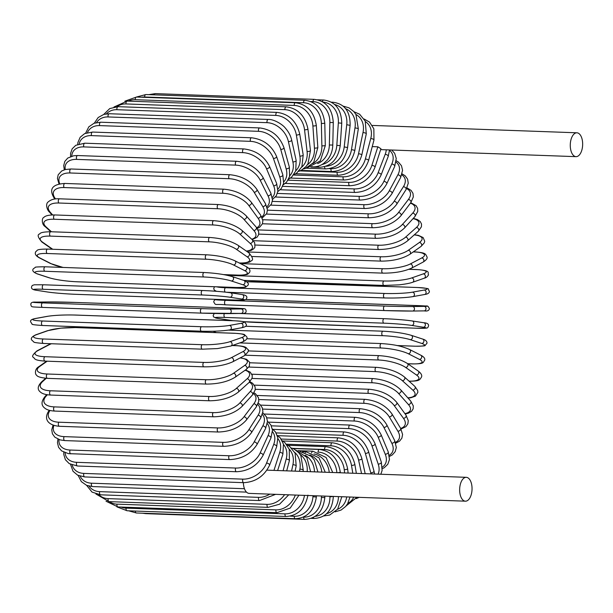 <?xml version="1.0" encoding="UTF-8"?>
<svg xmlns="http://www.w3.org/2000/svg" width="613" height="613" viewBox="0 0 613 613"><rect width="100%" height="100%" fill="white"/><g stroke="black" fill="none" stroke-linecap="round" stroke-linejoin="round"><path stroke-width="0.92" d="M579.791 134.347A11.938 6.191 -87.9 0 1 582.35 147.879A11.938 6.191 -87.9 0 1 576.028 156.652A11.938 6.191 -87.9 0 1 573.132 155.097A11.938 6.191 -87.9 0 1 570.573 141.572A11.938 6.191 -87.9 0 1 576.887 132.799A11.938 6.191 -87.9 0 1 579.791 134.347M377.853 146.798L380.941 148.729L375.018 167.188A2.253 0.919 -162.2 0 0 374.122 166.046A2.253 0.919 -162.2 0 0 371.884 165.387L377.853 146.798L372.244 146.599M469.175 478.876A11.938 6.191 -87.9 0 1 471.734 492.408A11.938 6.191 -87.9 0 1 465.413 501.181A11.938 6.191 -87.9 0 1 462.516 499.626A11.938 6.191 -87.9 0 1 459.957 486.094A11.938 6.191 -87.9 0 1 466.271 477.32A11.938 6.191 -87.9 0 1 469.175 478.876M465.413 501.181L249.131 493.388A11.938 6.191 -87.9 0 1 246.227 491.833A11.938 6.191 -87.9 0 1 243.369 482.653M52.005 214.956L49.324 211.929A2.253 1.693 -41.6 0 0 50.381 212.397L52.634 214.933M58.817 203.018A2.253 1.165 -87.9 0 1 58.335 200.466A2.253 1.165 -87.9 0 1 59.522 198.811L218.466 204.535A2.253 1.165 92.1 0 0 217.27 206.19A2.253 1.165 92.1 0 0 217.753 208.742L58.817 203.018A20.267 8.276 -162.2 0 0 50.381 212.397M218.466 204.535C230.25 205.577 239.514 209.37 246.273 215.914A2.253 1.693 138.4 0 1 246.196 218.113A2.253 1.693 138.4 0 1 243.959 219.37A20.267 8.276 -162.2 0 0 217.753 208.742M246.273 215.914L256.142 227.032A2.253 1.693 138.4 0 1 256.065 229.231A2.253 1.693 138.4 0 1 253.828 230.48L243.959 219.37M251.736 239.231A20.267 8.276 -162.2 0 0 253.828 230.48M256.755 227.76A20.267 9.57 -159 0 0 258.035 218.182L248.748 205.401A20.267 9.57 -159 0 0 223.078 193.279L64.135 187.555A2.253 1.165 -87.9 0 1 63.752 185.011A2.253 1.165 -87.9 0 1 64.924 183.448C52.327 184.207 48.703 189.026 54.067 197.899A2.253 1.609 -36 0 0 55.17 198.428L55.538 198.934M64.135 187.555A20.267 9.57 -159 0 0 55.17 198.428M64.924 183.448L223.868 189.179A2.253 1.165 92.1 0 0 222.695 190.735A2.253 1.165 92.1 0 0 223.078 193.279M257.253 228.45L259.621 227.247L262.441 223.806L262.877 220.588L260.571 215.002A2.253 1.609 144 0 1 260.287 217.063A2.253 1.609 144 0 1 258.035 218.182M260.571 215.002L251.284 202.229A2.253 1.609 144 0 1 251.001 204.282A2.253 1.609 144 0 1 248.748 205.401M261.743 216.887A20.267 10.789 -155.5 0 0 262.762 206.581L254.134 192.237A20.267 10.789 -155.5 0 0 229.055 178.705L70.112 172.981A2.253 1.165 -87.9 0 1 69.828 170.46A2.253 1.165 -87.9 0 1 70.985 168.989L65.284 169.525L61.675 170.989L58.189 174.782L57.438 178.475L59.009 183.969M70.112 172.981A20.267 10.789 -155.5 0 0 59.79 183.8M70.985 168.989L229.921 174.72A2.253 1.165 92.1 0 0 228.764 176.184A2.253 1.165 92.1 0 0 229.055 178.705M262.226 217.929L266.716 213.592L267.467 209.899L265.483 203.685A2.253 1.51 149 0 1 265.023 205.585A2.253 1.51 149 0 1 262.762 206.581M265.483 203.685L256.855 189.34A2.253 1.51 149 0 1 256.395 191.241A2.253 1.51 149 0 1 254.134 192.237M266.908 206.75A20.267 11.931 -151.7 0 0 267.981 195.769L260.073 179.961A20.267 11.931 -151.7 0 0 235.637 165.119L76.702 159.395A2.253 1.165 -87.9 0 1 76.51 156.92A2.253 1.165 -87.9 0 1 77.644 155.541L73.736 155.748L67.752 158.062L64.817 161.395L63.714 165.579L64.296 169.801M76.702 159.395A20.267 11.931 -151.7 0 0 65.284 169.525M77.644 155.541L236.587 161.265A2.253 1.165 92.1 0 0 235.446 162.644A2.253 1.165 92.1 0 0 235.637 165.119M267.291 208.221L271.39 204.16L272.494 199.968L270.862 193.156A2.253 1.395 153.4 0 1 270.241 194.888A2.253 1.395 153.4 0 1 267.981 195.769M270.862 193.156L262.954 177.356A2.253 1.395 153.4 0 1 262.333 179.088A2.253 1.395 153.4 0 1 260.073 179.961M272.318 197.47A20.267 12.98 -147.5 0 0 273.651 185.823L266.525 168.682A20.267 12.98 -147.5 0 0 242.794 152.637L83.851 146.905A2.253 1.165 -87.9 0 1 83.751 144.484A2.253 1.165 -87.9 0 1 84.862 143.197L75.782 145.296L72.173 148.813L70.556 153.465L70.572 156.568M83.851 146.905A20.267 12.98 -147.5 0 0 71.798 156.169M84.862 143.197L243.798 148.921A2.253 1.165 92.1 0 0 242.687 150.208A2.253 1.165 92.1 0 0 242.794 152.637M272.501 199.417L276.279 195.8L277.896 191.141L276.655 183.494A2.253 1.272 157.4 0 1 275.911 185.049A2.253 1.272 157.4 0 1 273.651 185.823M276.655 183.494L269.528 166.361A2.253 1.272 157.4 0 1 268.785 167.916A2.253 1.272 157.4 0 1 266.525 168.682M277.965 189.141A20.267 13.93 -142.9 0 0 279.72 176.82L273.429 158.476A20.267 13.93 -142.9 0 0 250.449 141.342L91.506 135.619A2.253 1.165 -87.9 0 1 91.49 133.259A2.253 1.165 -87.9 0 1 92.578 132.063L84.686 133.588L80.18 137.251L77.92 142.461L77.705 144.331M91.506 135.619A20.267 13.93 -142.9 0 0 79.223 143.817M92.578 132.063L251.522 137.787A2.253 1.165 92.1 0 0 250.433 138.982A2.253 1.165 92.1 0 0 250.449 141.342M277.835 191.601L281.359 188.467L283.62 183.249L282.838 174.789A2.253 1.142 161.1 0 1 281.988 176.161A2.253 1.142 161.1 0 1 279.72 176.82M282.838 174.789L276.547 156.438A2.253 1.142 161.1 0 1 275.697 157.817A2.253 1.142 161.1 0 1 273.429 158.476M283.804 181.862A20.267 14.781 -137.7 0 0 286.148 168.836L280.739 149.419A20.267 14.781 -137.7 0 0 258.556 131.328L99.62 125.604A2.253 1.165 -87.9 0 1 99.674 123.328A2.253 1.165 -87.9 0 1 100.739 122.209L94.042 123.267L88.831 126.814L85.636 133.167M99.62 125.604A20.267 14.781 -137.7 0 0 87.49 132.569M100.739 122.209L259.674 127.933A2.253 1.165 92.1 0 0 258.617 129.052A2.253 1.165 92.1 0 0 258.556 131.328M283.221 184.858L286.555 182.191L289.597 176.49L289.351 167.088A2.253 1.004 164.4 0 1 288.416 168.276A2.253 1.004 164.4 0 1 286.148 168.836M289.351 167.088L283.949 147.679A2.253 1.004 164.4 0 1 283.014 148.867A2.253 1.004 164.4 0 1 280.739 149.419M289.773 175.732A20.267 15.509 -131.8 0 0 292.884 161.924L288.401 141.588A20.267 15.509 -131.8 0 0 267.053 122.669L108.11 116.945A2.253 1.165 -87.9 0 1 109.275 113.727L103.896 114.363L98.195 117.504L94.333 123.159M108.11 116.945A20.267 15.509 -131.8 0 0 96.578 122.531M109.275 113.727L268.218 119.451A2.253 1.165 92.1 0 0 267.053 122.669M288.577 179.218L291.681 177.103L295.734 170.927L296.163 160.468A2.253 0.858 167.6 0 1 295.159 161.472A2.253 0.858 167.6 0 1 292.884 161.924M296.163 160.468L291.681 140.139A2.253 0.858 167.6 0 1 290.677 141.136A2.253 0.858 167.6 0 1 288.401 141.588M295.772 170.812A20.267 16.122 -125.1 0 0 299.88 156.139L296.355 135.036A20.267 16.122 -125.1 0 0 275.873 115.428L116.93 109.704A2.253 1.165 -87.9 0 1 118.125 106.67L109.75 108.562L103.781 114.401M116.93 109.704A20.267 16.122 -125.1 0 0 106.447 113.842M118.125 106.67L277.068 112.394A2.253 1.165 92.1 0 0 275.873 115.428M293.796 174.72L296.615 173.165L301.887 166.721L303.213 154.982A2.253 0.705 170.5 0 1 302.155 155.786A2.253 0.705 170.5 0 1 299.88 156.139M303.213 154.982L299.696 133.887A2.253 0.705 170.5 0 1 298.631 134.691A2.253 0.705 170.5 0 1 296.355 135.036M301.688 167.15A20.267 16.62 -117.6 0 0 307.082 151.518L304.546 129.818A20.267 16.62 -117.6 0 0 284.945 109.666L126.002 103.942A2.253 1.165 -87.9 0 1 127.228 101.091L113.972 107.014M126.002 103.942A20.267 16.62 -117.6 0 0 117.06 106.662M127.228 101.091L286.171 106.815A2.253 1.165 92.1 0 0 284.945 109.666M298.776 171.326L301.389 170.23L305.925 166.659L307.933 163.901L310.462 150.66A2.253 0.544 173.3 0 1 309.358 151.273A2.253 0.544 173.3 0 1 307.082 151.518M310.462 150.66L307.925 128.96A2.253 0.544 173.3 0 1 306.822 129.573A2.253 0.544 173.3 0 1 304.546 129.818M307.389 164.767A20.267 16.98 -109.3 0 0 314.431 148.116L312.898 125.972A20.267 16.98 -109.3 0 0 294.209 105.421L135.266 99.697A2.253 1.165 -87.9 0 1 136.507 97.038L124.876 101.168M135.266 99.697A20.267 16.98 -109.3 0 0 128.408 101.137M136.507 97.038L295.451 102.769A2.253 1.165 92.1 0 0 294.209 105.421M303.412 168.958L305.672 168.353L313.726 162.422L317.841 147.549A2.253 0.383 176 0 1 316.706 147.963A2.253 0.383 176 0 1 314.431 148.116M317.841 147.549L316.308 125.412A2.253 0.383 176 0 1 315.174 125.826A2.253 0.383 176 0 1 312.898 125.972M312.737 163.617A20.267 17.218 -100.3 0 0 321.879 145.932L321.365 123.527A20.267 17.218 -100.3 0 0 303.581 102.731L144.645 97.007A2.253 1.165 -87.9 0 1 145.894 94.548L136.4 97.038M144.645 97.007A20.267 17.218 -100.3 0 0 141.549 97.222M145.894 94.548L304.83 100.271A2.253 1.165 92.1 0 0 303.581 102.731M307.68 167.502L320.285 160.943L325.296 145.672L321.879 145.932M325.296 145.672L324.783 123.259L321.365 123.527M154.223 94.846A2.253 1.165 -87.9 0 1 155.311 93.62L148.821 94.647M317.611 163.602A20.267 17.325 -90.8 0 0 329.357 145.005L329.863 122.5A20.267 17.325 -90.8 0 0 313.005 101.612L310.776 101.536M155.311 93.62L314.254 99.352A2.253 1.165 92.1 0 0 313.005 101.612M311.527 166.836L312.668 166.874A2.253 1.165 -87.9 0 1 312.17 166.629M312.668 166.874C316.599 166.997 320.262 165.862 323.656 163.464L327.242 160.146C330.721 155.963 332.568 150.928 332.782 145.043L329.357 145.005M332.782 145.043L333.288 122.531L329.863 122.5M321.978 164.545A20.267 17.294 -81.2 0 0 336.821 145.335L338.345 122.899A20.267 17.294 -81.2 0 0 323.082 102.118M317.542 99.789L323.641 100.011A2.253 1.165 92.1 0 0 322.438 101.727M310.799 167.035L319.212 167.334A2.253 1.165 -87.9 0 1 318.239 166.154M319.212 167.334C330.966 166.629 337.97 159.411 340.23 145.664L336.821 145.335M340.23 145.664L341.755 123.228L338.345 122.899M325.901 166.261A20.267 17.141 -71.8 0 0 344.207 146.913L346.736 124.723A20.267 17.141 -71.8 0 0 334.683 104.532M331.403 102.187L332.92 102.241A2.253 1.165 92.1 0 0 332.208 102.67M306.125 168.192L325.672 168.897A2.253 1.165 -87.9 0 1 324.584 166.682M325.672 168.897C337.441 168.184 344.751 161.073 347.586 147.549L344.207 146.913M347.586 147.549L350.115 125.351L346.736 124.723M329.242 168.659L330.982 168.721A20.267 16.85 -63.1 0 0 351.464 149.741L354.981 127.956A20.267 16.85 -63.1 0 0 345.678 108.731M301.014 170.422L332.016 171.54A2.253 1.165 -87.9 0 1 330.982 168.721M332.016 171.54C343.809 170.835 351.402 163.878 354.804 150.66A2.253 0.452 -170.8 0 0 353.716 150.093A2.253 0.452 -170.8 0 0 351.464 149.741M354.804 150.66L358.321 128.876A2.253 0.452 -170.8 0 0 357.233 128.309A2.253 0.452 -170.8 0 0 354.981 127.956M299.949 170.897L337.181 172.245A20.267 16.436 -55.1 0 0 358.528 153.779L363.003 132.569A20.267 16.436 -55.1 0 0 355.946 114.501M295.757 173.717L338.184 175.249A2.253 1.165 -87.9 0 1 337.181 172.245M338.184 175.249C350 174.552 357.877 167.801 361.816 154.997A2.253 0.613 -168.1 0 0 360.781 154.231A2.253 0.613 -168.1 0 0 358.528 153.779M361.816 154.997L366.29 133.787A2.253 0.613 -168.1 0 0 365.256 133.021A2.253 0.613 -168.1 0 0 363.003 132.569M293.573 175.019L343.173 176.805A20.267 15.892 -47.9 0 0 365.356 159.012L370.758 138.538A20.267 15.892 -47.9 0 0 365.455 121.665M290.485 178.061L344.131 179.992A2.253 1.165 -87.9 0 1 343.173 176.805M344.131 179.992C355.977 179.318 364.122 172.828 368.574 160.522A2.253 0.766 -165.2 0 0 367.593 159.564A2.253 0.766 -165.2 0 0 365.356 159.012M368.574 160.522L373.968 140.048A2.253 0.766 -165.2 0 0 372.995 139.09A2.253 0.766 -165.2 0 0 370.758 138.538M288.041 180.191L348.912 182.383A20.267 15.225 -41.6 0 0 371.884 165.387M375.018 167.188C370.091 178.904 361.693 185.088 349.816 185.747A2.253 1.165 -87.9 0 1 348.912 182.383M282.639 186.337L354.345 188.919A20.267 14.451 -36 0 0 378.075 172.866L385.194 154.338A20.267 14.451 -36 0 0 386.282 149.817M280.233 189.754L355.195 192.451A2.253 1.165 -87.9 0 1 354.207 191.225A2.253 1.165 -87.9 0 1 354.345 188.919M355.195 192.451C367.095 191.831 375.731 186 381.11 174.95A2.253 1.065 -159 0 0 380.298 173.625A2.253 1.065 -159 0 0 378.075 172.866M381.11 174.95L388.228 156.422A2.253 1.065 -159 0 0 387.416 155.097A2.253 1.065 -159 0 0 385.194 154.338M277.398 193.424L359.44 196.382A20.267 13.563 -31 0 0 383.876 181.387L391.776 164.039A20.267 13.563 -31 0 0 389.516 150.384M275.383 197.011L360.222 200.068A2.253 1.165 -87.9 0 1 359.218 198.758A2.253 1.165 -87.9 0 1 359.44 196.382M360.222 200.068C372.145 199.493 380.995 194.06 386.788 183.762A2.253 1.195 -155.5 0 0 386.083 182.253A2.253 1.195 -155.5 0 0 383.876 181.387M386.788 183.762L394.688 166.407A2.253 1.195 -155.5 0 0 393.99 164.905A2.253 1.195 -155.5 0 0 391.776 164.039M272.341 201.386L364.16 204.696A20.267 12.566 -26.6 0 0 389.24 190.896L397.86 174.858A20.267 12.566 -26.6 0 0 396.052 162.138M270.785 205.14L364.865 208.527A2.253 1.165 -87.9 0 1 363.846 207.125A2.253 1.165 -87.9 0 1 364.16 204.696M364.865 208.527C376.796 208.014 385.845 203.018 392.014 193.539A2.253 1.326 -151.7 0 0 391.439 191.869A2.253 1.326 -151.7 0 0 389.24 190.896M392.014 193.539L400.641 177.509A2.253 1.326 -151.7 0 0 400.067 175.831A2.253 1.326 -151.7 0 0 397.86 174.858M267.467 210.175L368.459 213.814A20.267 11.478 -22.6 0 0 394.128 201.302L403.408 186.704A20.267 11.478 -22.6 0 0 401.791 174.897M266.471 214.083L369.087 217.776A2.253 1.165 -87.9 0 1 368.045 216.282A2.253 1.165 -87.9 0 1 368.459 213.814M369.087 217.776C381.018 217.331 390.236 212.818 396.741 204.221A2.253 1.441 -147.5 0 0 396.312 202.39A2.253 1.441 -147.5 0 0 394.128 201.302M396.741 204.221L406.021 189.632A2.253 1.441 -147.5 0 0 405.599 187.793A2.253 1.441 -147.5 0 0 403.408 186.704M262.755 219.707L372.306 223.653A20.267 10.306 -18.9 0 0 398.504 212.535L408.373 199.493A20.267 10.306 -18.9 0 0 406.634 188.589M262.456 223.76L372.85 227.737A2.253 1.165 -87.9 0 1 371.8 226.151A2.253 1.165 -87.9 0 1 372.306 223.653M372.85 227.737C384.765 227.385 394.121 223.377 400.933 215.73A2.253 1.548 -142.9 0 0 400.68 213.738A2.253 1.548 -142.9 0 0 398.504 212.535M400.933 215.73L410.794 202.681A2.253 1.548 -142.9 0 0 410.541 200.696A2.253 1.548 -142.9 0 0 408.373 199.493M258.104 229.913L375.677 234.143A20.267 9.049 -15.6 0 0 402.335 224.511L412.71 213.117A20.267 9.049 -15.6 0 0 410.426 203.179M258.755 234.112L376.137 238.334A2.253 1.165 -87.9 0 1 375.072 236.656A2.253 1.165 -87.9 0 1 375.677 234.143M376.137 238.334C388.006 238.082 397.469 234.626 404.542 227.967A2.253 1.64 -137.7 0 0 404.488 225.845A2.253 1.64 -137.7 0 0 402.335 224.511M404.542 227.967L414.917 216.573A2.253 1.64 -137.7 0 0 414.871 214.45A2.253 1.64 -137.7 0 0 412.71 213.117M253.261 240.694L378.543 245.208A20.267 7.731 -12.4 0 0 405.591 237.139L416.403 227.477A20.267 7.731 -12.4 0 0 413.039 218.634M255.322 245.039L378.911 249.491A2.253 1.165 -87.9 0 1 377.838 247.721A2.253 1.165 -87.9 0 1 378.543 245.208M378.911 249.491C390.703 249.345 400.251 246.464 407.538 240.855A2.253 1.724 -131.8 0 0 407.729 238.603A2.253 1.724 -131.8 0 0 405.591 237.139M407.538 240.855L418.35 231.193A2.253 1.724 -131.8 0 0 418.541 228.948A2.253 1.724 -131.8 0 0 416.403 227.477M247.598 251.966L380.888 256.763A20.267 6.345 -9.5 0 0 408.25 250.319L419.407 242.472A20.267 6.345 -9.5 0 0 414.189 234.909M252.081 256.479L381.156 261.123A2.253 1.165 -87.9 0 1 380.075 259.253A2.253 1.165 -87.9 0 1 380.888 256.763M381.156 261.123C392.849 261.084 402.427 258.801 409.898 254.272A2.253 1.793 -125.1 0 0 410.358 251.935A2.253 1.793 -125.1 0 0 408.25 250.319M409.898 254.272L421.054 246.418A2.253 1.793 -125.1 0 0 421.522 244.081A2.253 1.793 -125.1 0 0 419.407 242.472M240.442 263.598L382.688 268.716A20.267 4.919 -6.7 0 0 410.289 263.958L421.706 257.973A20.267 4.919 -6.7 0 0 414.672 251.966L413.246 251.912M413.377 251.828L415.009 251.882A2.253 1.165 92.1 0 0 414.672 251.966M383.194 273.061A2.253 1.165 -87.9 0 1 382.857 273.137A2.253 1.165 -87.9 0 1 381.769 271.168A2.253 1.165 -87.9 0 1 382.688 268.716M248.771 268.31L382.857 273.137C394.42 273.214 403.998 271.536 411.584 268.126A2.253 1.847 -117.6 0 0 412.365 265.728A2.253 1.847 -117.6 0 0 410.289 263.958M411.584 268.126L423.008 262.142A2.253 1.847 -117.6 0 0 423.782 259.743A2.253 1.847 -117.6 0 0 421.706 257.973M227.431 275.344L383.93 280.984A20.267 3.448 -4 0 0 411.683 277.942L423.284 273.873A20.267 3.448 -4 0 0 416.411 269.59L408.879 269.314M408.986 269.276L416.641 269.551A2.253 1.165 92.1 0 0 416.411 269.59M384.236 285.413A2.253 1.165 -87.9 0 1 383.999 285.451A2.253 1.165 -87.9 0 1 382.91 283.382A2.253 1.165 -87.9 0 1 383.93 280.984M243.844 280.402L383.999 285.451L399.155 284.853C409.262 283.666 412.258 282.409 412.587 282.286A2.253 1.885 -109.3 0 0 411.683 277.942M412.587 282.286L424.188 278.218A2.253 1.885 -109.3 0 0 423.284 273.873M216.749 286.823A20.267 1.954 -1.3 0 0 225.661 287.735L384.604 293.466A20.267 1.954 -1.3 0 0 412.442 292.171L424.135 290.049A20.267 1.954 -1.3 0 0 417.338 287.512L258.395 281.788A2.253 1.165 -87.9 0 1 258.525 281.781A2.253 1.165 -87.9 0 1 258.655 281.796M258.395 281.788A20.267 1.954 -1.3 0 0 246.809 281.773M246.794 281.758L417.468 287.505A2.253 1.165 92.1 0 0 417.338 287.512M384.443 297.933L226.488 292.248M226.672 292.263L384.573 297.956C396.182 298.209 405.63 297.772 412.894 296.631A2.253 1.916 -100.3 0 1 412.541 296.654A20.267 1.954 178.7 0 1 384.703 297.941A2.253 1.165 -87.9 0 1 384.573 297.956A2.253 1.165 -87.9 0 1 383.485 295.788A2.253 1.165 -87.9 0 1 384.604 293.466M225.285 292.11A2.253 1.165 -87.9 0 1 224.557 289.719A2.253 1.165 -87.9 0 1 225.661 287.735M424.135 290.049A2.253 1.916 -100.3 0 1 424.587 294.508L412.894 296.631A2.253 1.916 -100.3 0 0 412.442 292.171M220.856 299.542L218.971 299.565A20.267 0.452 1.3 0 0 225.768 300.339L384.703 306.063A20.267 0.452 1.3 0 0 412.549 306.538L424.234 306.377A20.267 0.452 1.3 0 0 417.438 305.603L258.494 299.88A2.253 1.165 -87.9 0 1 258.525 299.88A2.253 1.165 -87.9 0 1 258.556 299.88M258.494 299.88A20.267 0.452 1.3 0 0 245.805 299.535L417.468 305.603A2.253 1.165 92.1 0 0 417.438 305.603A2.253 1.165 92.1 0 1 417.499 305.611M384.543 310.561L225.661 304.837A2.253 1.165 -87.9 0 1 225.63 304.837A2.253 1.165 -87.9 0 1 224.55 302.577A2.253 1.165 -87.9 0 1 225.768 300.339M218.803 299.573A2.253 1.923 89.2 0 1 218.887 299.565C215.699 299.067 213.975 299.857 213.722 301.925C216.197 305.987 213.906 303.696 225.63 304.837L384.573 310.561L412.526 311.044A2.253 1.923 -90.8 0 1 412.442 311.044A20.267 0.452 -178.7 0 1 384.604 310.569A2.253 1.165 -87.9 0 1 384.573 310.561A2.253 1.165 -87.9 0 1 383.485 308.301A2.253 1.165 -87.9 0 1 384.703 306.063M424.234 306.377A2.253 1.923 -90.8 0 1 424.135 310.875L412.61 311.036M220.818 299.542L218.887 299.565A2.253 1.923 89.2 0 1 218.971 299.565M417.468 305.603C429.2 306.753 426.909 304.462 429.384 308.515C429.131 310.592 427.407 311.381 424.219 310.883L412.526 311.044A2.253 1.923 -90.8 0 0 412.549 306.538M257.621 322.492A2.253 1.165 -87.9 0 1 257.544 322.499A2.253 1.165 -87.9 0 1 257.475 322.492L416.419 328.216A2.253 1.165 92.1 0 0 416.488 328.223L243.537 321.687M416.419 328.216A20.267 1.065 -176.1 0 0 423.292 327.219L411.691 325.419A20.267 1.065 -176.1 0 0 383.93 323.174L224.994 317.45A20.267 1.065 -176.1 0 0 218.113 318.446L229.714 320.247A20.267 1.065 -176.1 0 0 233.438 320.737M243.514 321.679A20.267 1.065 -176.1 0 0 257.475 322.492M229.714 320.247A2.253 1.923 98.8 0 1 229.331 320.185M383.93 323.174A2.253 1.165 -87.9 0 1 382.918 320.821A2.253 1.165 -87.9 0 1 384.167 318.683A2.253 1.165 -87.9 0 1 384.236 318.691A20.267 1.065 3.9 0 1 411.997 320.928A2.253 1.923 -81.2 0 1 411.691 325.419M239.131 313.465L384.09 318.683M218.113 318.446A2.253 1.923 98.8 0 1 217.921 318.431L233.361 320.737M224.994 317.45A2.253 1.165 -87.9 0 1 224.029 315.979A2.253 1.165 -87.9 0 1 224.366 313.611M423.292 327.219A2.253 1.923 -81.2 0 0 423.598 322.729M396.872 345.533L414.679 346.176A2.253 1.165 92.1 0 0 414.855 346.207L397.017 345.563M213.922 331.219A20.267 2.567 -173.5 0 0 216.427 332.606M414.679 346.176A20.267 2.567 -173.5 0 0 421.721 343.426L410.296 339.679A20.267 2.567 -173.5 0 0 382.696 335.686L228.427 330.123M382.696 335.686A2.253 1.165 -87.9 0 1 381.792 333.257A2.253 1.165 -87.9 0 1 383.025 331.212A2.253 1.165 -87.9 0 1 383.202 331.242M410.296 339.679A2.253 1.908 -71.8 0 0 411.246 335.319C403.752 333.166 394.343 331.794 383.025 331.212L245.56 326.262M421.721 343.426A2.253 1.908 -71.8 0 0 422.671 339.066L411.246 335.319M407.706 363.701L412.151 363.861A2.253 1.165 92.1 0 0 412.419 363.93L407.798 363.77M412.151 363.861A20.267 4.053 -170.8 0 0 419.422 359.379L408.258 353.716A20.267 4.053 -170.8 0 0 380.895 347.992L239.767 342.905M380.895 347.992A2.253 1.165 -87.9 0 1 380.098 345.502A2.253 1.165 -87.9 0 1 381.332 343.564L246.786 338.713M408.258 353.716A2.253 1.87 -63.1 0 0 410.442 352A2.253 1.87 -63.1 0 0 409.63 349.525C399.783 345.196 390.864 344.276 381.332 343.564M419.422 359.379A2.253 1.87 -63.1 0 0 421.598 357.67A2.253 1.87 -63.1 0 0 420.794 355.195L409.63 349.525M409.032 381.133A20.267 5.502 -168.1 0 0 416.419 374.964L405.607 367.417A20.267 5.502 -168.1 0 0 378.558 360L245.231 355.195M378.558 360A2.253 1.165 -87.9 0 1 377.869 357.479A2.253 1.165 -87.9 0 1 379.087 355.632L248.142 350.912M405.607 367.417A2.253 1.824 -55.1 0 0 407.814 365.869A2.253 1.824 -55.1 0 0 407.346 363.448C400.097 359.049 390.673 356.437 379.087 355.632M416.419 374.964A2.253 1.824 -55.1 0 0 418.625 373.417A2.253 1.824 -55.1 0 0 418.158 370.995L407.346 363.448M407.821 397.822A20.267 6.912 -165.2 0 0 412.733 390.044L402.35 380.681A20.267 6.912 -165.2 0 0 375.692 371.631L248.809 367.057M375.692 371.631A2.253 1.165 -87.9 0 1 375.11 369.08A2.253 1.165 -87.9 0 1 376.313 367.333L249.805 362.773M402.35 380.681A2.253 1.762 -47.9 0 0 404.58 379.286A2.253 1.762 -47.9 0 0 404.404 376.964C397.377 371.47 388.014 368.26 376.313 367.333M412.733 390.044A2.253 1.762 -47.9 0 0 414.963 388.65A2.253 1.762 -47.9 0 0 414.779 386.328L404.404 376.964M404.879 413.599A20.267 8.276 -162.2 0 0 408.396 404.519A2.253 1.693 -41.6 0 0 410.633 403.27A2.253 1.693 -41.6 0 0 410.71 401.071L413.315 405.929L413.139 408.856L411.622 411.254L408.434 413.185L405.155 413.982M408.396 404.519L398.527 393.408A20.267 8.276 -162.2 0 0 372.321 382.78L252.012 378.443M372.321 382.78A2.253 1.165 -87.9 0 1 371.838 380.229A2.253 1.165 -87.9 0 1 373.033 378.573L251.859 374.206M398.527 393.408A2.253 1.693 -41.6 0 0 400.764 392.151A2.253 1.693 -41.6 0 0 400.841 389.952C394.082 383.409 384.818 379.616 373.033 378.573M400.695 428.441A20.267 9.57 -159 0 0 403.438 418.273L394.151 405.5A20.267 9.57 -159 0 0 368.474 393.377L255.307 389.301M368.474 393.377A2.253 1.165 -87.9 0 1 368.091 390.833A2.253 1.165 -87.9 0 1 369.271 389.27L254.341 385.133M394.151 405.5A2.253 1.609 -36 0 0 396.404 404.381A2.253 1.609 -36 0 0 396.688 402.32C390.243 394.772 381.102 390.427 369.271 389.27M403.438 418.273A2.253 1.609 -36 0 0 405.683 417.154A2.253 1.609 -36 0 0 405.967 415.101L396.688 402.32M395.439 442.333A20.267 10.789 -155.5 0 0 397.891 431.207L389.263 416.863A20.267 10.789 -155.5 0 0 364.183 403.331L258.847 399.538M364.183 403.331A2.253 1.165 -87.9 0 1 363.892 400.81A2.253 1.165 -87.9 0 1 365.049 399.347L257.261 395.462M389.263 416.863A2.253 1.51 -31 0 0 391.523 415.867A2.253 1.51 -31 0 0 391.983 413.967C385.891 405.469 376.911 400.588 365.049 399.347M397.891 431.207A2.253 1.51 -31 0 0 400.151 430.211A2.253 1.51 -31 0 0 400.611 428.311L391.983 413.967M389.27 455.244A20.267 11.931 -151.7 0 0 391.807 443.214L383.899 427.414A20.267 11.931 -151.7 0 0 359.471 412.572L262.693 409.086M359.471 412.572A2.253 1.165 -87.9 0 1 359.279 410.089A2.253 1.165 -87.9 0 1 360.413 408.718L260.617 405.116M383.899 427.414A2.253 1.395 -26.6 0 0 386.167 426.533A2.253 1.395 -26.6 0 0 386.78 424.801C381.064 415.407 372.275 410.043 360.413 408.718M391.807 443.214A2.253 1.395 -26.6 0 0 394.067 442.333A2.253 1.395 -26.6 0 0 394.688 440.601L386.78 424.801M382.328 467.129A20.267 12.98 -147.5 0 0 385.232 454.21L378.106 437.069A20.267 12.98 -147.5 0 0 354.375 421.024L266.862 417.867M354.375 421.024A2.253 1.165 -87.9 0 1 354.276 418.602A2.253 1.165 -87.9 0 1 355.387 417.315L264.372 414.036M378.106 437.069A2.253 1.272 -22.6 0 0 380.374 436.303A2.253 1.272 -22.6 0 0 381.11 434.747C375.815 424.518 367.241 418.71 355.387 417.315M385.232 454.21A2.253 1.272 -22.6 0 0 387.493 453.444A2.253 1.272 -22.6 0 0 388.236 451.888L381.11 434.747M378.022 474.14A20.267 13.93 -142.9 0 0 378.206 464.11L371.922 445.758A20.267 13.93 -142.9 0 0 348.943 428.625L271.344 425.828M348.943 428.625A2.253 1.165 -87.9 0 1 348.92 426.273A2.253 1.165 -87.9 0 1 350.008 425.07L268.509 422.135M371.922 445.758A2.253 1.142 -18.9 0 0 374.191 445.099A2.253 1.142 -18.9 0 0 375.033 443.728C370.191 432.74 361.846 426.518 350.008 425.07M378.206 464.11A2.253 1.142 -18.9 0 0 380.474 463.443A2.253 1.142 -18.9 0 0 381.324 462.072L375.033 443.728M371.057 473.895A20.267 14.781 -137.7 0 0 370.796 472.83L365.386 453.421A20.267 14.781 -137.7 0 0 343.203 435.322L276.126 432.908M343.203 435.322A2.253 1.165 -87.9 0 1 343.265 433.046A2.253 1.165 -87.9 0 1 344.322 431.935L272.969 429.361M365.386 453.421A2.253 1.004 -15.6 0 0 367.662 452.861A2.253 1.004 -15.6 0 0 368.597 451.674C364.229 440.004 356.138 433.422 344.322 431.935M370.796 472.83A2.253 1.004 -15.6 0 0 373.064 472.278A2.253 1.004 -15.6 0 0 373.999 471.09L368.597 451.674M361.555 473.55L358.567 459.98A20.267 15.509 -131.8 0 0 337.211 441.061L281.168 439.046M337.211 441.061A2.253 1.165 -87.9 0 1 338.376 437.843L277.712 435.659M358.567 459.98A2.253 0.858 -12.4 0 0 360.842 459.528A2.253 0.858 -12.4 0 0 361.846 458.532C357.984 446.256 350.161 439.36 338.376 437.843M352.804 473.236L351.502 465.405A20.267 16.122 -125.1 0 0 331.012 445.797L286.432 444.187M347.824 503.388A20.267 16.122 -125.1 0 0 353.762 497.158M331.012 445.797A2.253 1.165 -87.9 0 1 332.208 442.762L282.677 440.977M351.502 465.405A2.253 0.705 -9.5 0 0 353.778 465.06A2.253 0.705 -9.5 0 0 354.835 464.248C351.502 451.459 343.962 444.295 332.208 442.762M344.629 472.937L344.245 469.65A20.267 16.62 -117.6 0 0 324.645 449.498L292.516 448.341M337.564 509.28A20.267 16.62 -117.6 0 0 346.713 496.905M324.645 449.498A2.253 1.165 -87.9 0 1 325.871 446.647L287.788 445.276M344.245 469.65A2.253 0.544 -6.7 0 0 346.521 469.397A2.253 0.544 -6.7 0 0 347.625 468.792C344.843 455.574 337.594 448.187 325.871 446.647M336.859 472.661A20.267 16.98 -109.3 0 0 318.162 452.126L317.833 452.11M326.645 513.663A20.267 16.98 -109.3 0 0 338.445 496.607M318.162 452.126A2.253 1.165 -87.9 0 1 319.404 449.467L292.945 448.517M337.365 472.677A2.253 0.383 -4 0 0 340.269 472.11C338.062 458.57 331.104 451.015 319.404 449.467M313.228 517.479A2.253 1.165 92.1 0 0 314.14 518.452L311.212 518.353M329.258 472.385A20.267 17.218 -100.3 0 0 313.963 453.942M315.159 516.345A20.267 17.218 -100.3 0 0 329.909 496.875L329.894 496.3M311.665 452.907A2.253 1.165 -87.9 0 1 312.868 451.206L297.995 450.67M329.909 496.875L333.326 496.423M142.484 513.211L145.779 513.648A2.253 1.165 -87.9 0 1 145.189 513.311M303.282 517.127L303.634 517.142A2.253 1.165 92.1 0 0 304.715 519.38L145.779 513.648M321.802 472.117A20.267 17.325 -90.8 0 0 309.78 455.061M303.634 517.142A20.267 17.325 -90.8 0 0 321.404 497.511L321.442 495.994M305.404 452.57A2.253 1.165 -87.9 0 1 306.301 451.85L302.508 451.712M321.404 497.511L324.829 497.541L324.859 496.116M128.63 510.813L136.392 512.989A2.253 1.165 -87.9 0 1 135.304 511.05M290.187 516.138L294.255 516.284A2.253 1.165 92.1 0 0 295.336 518.721L136.392 512.989M314.507 471.857A20.267 17.294 -81.2 0 0 305.182 455.306M294.255 516.284A20.267 17.294 -81.2 0 0 312.944 496.714L313.013 495.687M312.944 496.714L316.354 497.051L316.431 495.81M127.113 510.759A2.253 1.165 -87.9 0 1 126.048 508.131L284.991 513.855A2.253 1.165 92.1 0 0 286.056 516.483L127.113 510.759L116.945 506.89M121.075 507.074A20.267 17.141 -71.8 0 0 126.048 508.131M307.19 471.589A20.267 17.141 -71.8 0 0 300.148 454.486M284.991 513.855A20.267 17.141 -71.8 0 0 304.469 495.381M118.01 506.959A2.253 1.165 -87.9 0 1 116.976 504.147L275.919 509.87A2.253 1.165 92.1 0 0 276.953 512.69L118.01 506.959L106.034 501.242M109.336 501.641A20.267 16.85 -63.1 0 0 116.976 504.147M299.558 471.32L299.918 469.098A20.267 16.85 -63.1 0 0 294.776 452.455M275.919 509.87A20.267 16.85 -63.1 0 0 295.328 495.051M299.918 469.098A2.253 0.452 9.2 0 1 302.171 469.451A2.253 0.452 9.2 0 1 303.251 470.025L300.891 455.658L298.784 452.739L293.934 448.977L291.55 447.996M109.152 501.633A2.253 1.165 -87.9 0 1 108.156 498.63L267.099 504.353A2.253 1.165 92.1 0 0 268.096 507.365L109.152 501.633L95.912 494.001M98.785 494.66A20.267 16.436 -55.1 0 0 108.156 498.63M291.581 471.029L292.914 464.685A20.267 16.436 -55.1 0 0 289.198 449.145M267.099 504.353A20.267 16.436 -55.1 0 0 284.608 494.668M292.914 464.685A2.253 0.613 11.9 0 1 295.167 465.137A2.253 0.613 11.9 0 1 296.202 465.903L295.121 453.199L289.52 446.31L286.984 444.885M100.616 494.821A2.253 1.165 -87.9 0 1 99.658 491.634L258.602 497.358A2.253 1.165 92.1 0 0 259.56 500.545L100.616 494.821L92.05 492.109L86.617 485.35M89.061 486.124A20.267 15.892 -47.9 0 0 99.658 491.634M283.106 470.723L286.179 459.091A20.267 15.892 -47.9 0 0 283.543 444.555M258.602 497.358A20.267 15.892 -47.9 0 0 269.827 494.132M286.179 459.091A2.253 0.766 14.8 0 1 288.424 459.643A2.253 0.766 14.8 0 1 289.397 460.601L289.267 449.36L284.968 442.67L282.179 440.693M80.196 476.209A20.267 15.225 -41.6 0 0 91.552 483.205L244.457 488.714M273.957 470.393L279.75 452.363A20.267 15.225 -41.6 0 0 277.95 438.716M246.495 492.116L92.456 486.569A2.253 1.165 -87.9 0 1 91.552 483.205M279.75 452.363A2.253 0.919 17.8 0 1 281.98 453.022A2.253 0.919 17.8 0 1 282.884 454.164L283.451 444.141L280.256 437.897L277.26 435.36M84.732 476.937A2.253 1.165 -87.9 0 1 83.751 475.719A2.253 1.165 -87.9 0 1 83.889 473.412L242.832 479.136A2.253 1.165 92.1 0 0 242.694 481.443A2.253 1.165 92.1 0 0 243.675 482.669L84.732 476.937L77.659 475.19L73.016 471.267L70.549 464.37M72.219 465.06A20.267 14.451 -36 0 0 83.889 473.412M242.832 479.136A20.267 14.451 -36 0 0 266.555 463.083L273.674 444.548A20.267 14.451 -36 0 0 272.517 431.698M273.674 444.548A2.253 1.065 21 0 1 275.896 445.314A2.253 1.065 21 0 1 276.708 446.639L277.835 437.72L275.498 431.95L272.333 428.901M266.555 463.083A2.253 1.065 21 0 1 268.778 463.842A2.253 1.065 21 0 1 269.59 465.167L276.708 446.639M77.514 466.01A2.253 1.165 -87.9 0 1 76.51 464.7A2.253 1.165 -87.9 0 1 76.732 462.325L235.676 468.048A2.253 1.165 92.1 0 0 235.453 470.424A2.253 1.165 92.1 0 0 236.457 471.734L77.514 466.01L69.215 463.62L65.399 459.735L63.775 454.524L63.79 452.241M65.147 452.815A20.267 13.563 -31 0 0 76.732 462.325M235.676 468.048A20.267 13.563 -31 0 0 260.104 453.061L268.011 435.713A20.267 13.563 -31 0 0 267.322 423.591M268.011 435.713A2.253 1.195 24.5 0 1 270.218 436.579A2.253 1.195 24.5 0 1 270.923 438.08L272.486 430.142L270.862 424.939L267.49 421.346M260.104 453.061A2.253 1.195 24.5 0 1 262.318 453.926A2.253 1.195 24.5 0 1 263.015 455.428L270.923 438.08M70.855 453.865A2.253 1.165 -87.9 0 1 69.828 452.463A2.253 1.165 -87.9 0 1 70.143 450.034L229.086 455.758A2.253 1.165 92.1 0 0 228.772 458.187A2.253 1.165 92.1 0 0 229.791 459.589L68.35 453.628L61.584 450.892L58.572 447.291L57.469 442.709L57.928 439.138M59.024 439.567A20.267 12.566 -26.6 0 0 70.143 450.034M229.086 455.758A20.267 12.566 -26.6 0 0 254.165 441.95L262.793 425.92A20.267 12.566 -26.6 0 0 262.41 414.488M262.793 425.92A2.253 1.326 28.3 0 1 264.992 426.893A2.253 1.326 28.3 0 1 265.567 428.571L267.49 421.353L266.387 416.771L262.808 412.764M254.165 441.95A2.253 1.326 28.3 0 1 256.364 442.923A2.253 1.326 28.3 0 1 256.939 444.601L265.567 428.571M64.794 440.586A2.253 1.165 -87.9 0 1 63.752 439.092A2.253 1.165 -87.9 0 1 64.166 436.625L223.101 442.348A2.253 1.165 92.1 0 0 222.695 444.823A2.253 1.165 92.1 0 0 223.737 446.318L64.794 440.586L60.135 439.912L54.802 437.153L52.412 433.805L51.76 429.851L53.032 425.131M53.906 425.43A20.267 11.478 -22.6 0 0 64.166 436.625M223.101 442.348A20.267 11.478 -22.6 0 0 248.778 429.836L258.058 415.246A20.267 11.478 -22.6 0 0 257.805 404.48M258.058 415.246A2.253 1.441 32.5 0 1 260.241 416.334A2.253 1.441 32.5 0 1 260.671 418.166L262.916 411.691L262.264 407.737L259.881 404.388L258.334 403.231M248.778 429.836A2.253 1.441 32.5 0 1 250.962 430.924A2.253 1.441 32.5 0 1 251.391 432.763L260.671 418.166M59.384 426.288A2.253 1.165 -87.9 0 1 58.335 424.702A2.253 1.165 -87.9 0 1 58.84 422.204L217.784 427.928A2.253 1.165 92.1 0 0 217.278 430.426A2.253 1.165 92.1 0 0 218.328 432.012L59.384 426.288C48.45 425.445 42.849 419.277 49.239 410.319A2.253 1.548 -142.9 0 1 49.255 410.296L49.239 410.319M49.952 410.472A20.267 10.306 -18.9 0 0 58.84 422.204M217.784 427.928A20.267 10.306 -18.9 0 0 243.982 416.809L253.851 403.768A20.267 10.306 -18.9 0 0 253.491 393.699M253.851 403.768A2.253 1.548 37.1 0 1 256.019 404.971A2.253 1.548 37.1 0 1 256.272 406.963L258.809 401.231L258.464 397.676L255.491 393.745L254.05 392.841M243.982 416.809A2.253 1.548 37.1 0 1 246.15 418.02A2.253 1.548 37.1 0 1 246.403 420.005L256.272 406.963M54.672 411.07A2.253 1.165 -87.9 0 1 53.615 409.392A2.253 1.165 -87.9 0 1 54.212 406.879L213.155 412.61A2.253 1.165 92.1 0 0 212.55 415.116A2.253 1.165 92.1 0 0 213.615 416.802L54.672 411.07C50.143 410.833 46.864 409.859 44.833 408.166C41.017 405.339 41.109 401.423 45.117 396.427A2.253 1.64 -137.7 0 1 46.236 395.998A20.267 9.049 -15.6 0 0 54.212 406.879M47.37 394.764L46.236 395.998M213.155 412.61A20.267 9.049 -15.6 0 0 239.813 402.971L250.196 391.577A20.267 9.049 -15.6 0 0 249.338 382.236M250.196 391.577A2.253 1.64 42.3 0 1 252.349 392.91A2.253 1.64 42.3 0 1 252.403 395.033L255.2 389.968L255.123 386.887L252.679 383.301L249.874 381.707M239.813 402.971A2.253 1.64 42.3 0 1 241.974 404.304A2.253 1.64 42.3 0 1 242.02 406.434L252.403 395.033M50.695 395.056A2.253 1.165 -87.9 0 1 49.615 393.278A2.253 1.165 -87.9 0 1 50.327 390.772L209.263 396.496A2.253 1.165 92.1 0 0 208.558 399.009A2.253 1.165 92.1 0 0 209.631 400.779L50.695 395.056C45.806 394.795 42.42 393.83 40.535 392.151C37.117 389.569 37.5 386.121 41.684 381.807A2.253 1.724 -131.8 0 1 42.734 381.455A20.267 7.731 -12.4 0 0 50.327 390.772M46.266 378.298L42.734 381.455M209.263 396.496A20.267 7.731 -12.4 0 0 236.311 388.427L247.123 378.765A20.267 7.731 -12.4 0 0 245.077 370.244M247.123 378.765A2.253 1.724 48.2 0 1 249.261 380.229A2.253 1.724 48.2 0 1 249.07 382.481L252.135 378.075L252.249 375.355L250.211 372.129L245.514 369.945M236.311 388.427A2.253 1.724 48.2 0 1 238.449 389.891A2.253 1.724 48.2 0 1 238.258 392.136L249.07 382.481M47.469 378.359A2.253 1.165 -87.9 0 1 46.389 376.489A2.253 1.165 -87.9 0 1 47.193 373.999L206.137 379.723A2.253 1.165 92.1 0 0 205.324 382.213A2.253 1.165 92.1 0 0 206.405 384.09L47.469 378.359C40.795 377.769 37.171 376.681 36.573 375.11C35.332 374.964 34.075 369.187 38.979 366.582A2.253 1.793 -125.1 0 1 39.922 366.313A20.267 6.345 -9.5 0 0 47.193 373.999M47.193 361.195L39.922 366.313M206.137 379.723A20.267 6.345 -9.5 0 0 233.499 373.286L244.656 365.432A20.267 6.345 -9.5 0 0 240.104 357.938M244.656 365.432A2.253 1.793 54.9 0 1 246.771 367.041A2.253 1.793 54.9 0 1 246.303 369.386L249.33 366.252L249.629 362.252L246.572 359.325L240.411 357.777M233.499 373.286A2.253 1.793 54.9 0 1 235.607 374.895A2.253 1.793 54.9 0 1 235.147 377.233L246.303 369.386M45.362 361.034A2.253 1.165 -87.9 0 1 45.025 361.118A2.253 1.165 -87.9 0 1 43.937 359.149A2.253 1.165 -87.9 0 1 44.856 356.697L203.792 362.421A2.253 1.165 92.1 0 0 202.88 364.873A2.253 1.165 92.1 0 0 203.968 366.842L45.025 361.118C33.5 360.252 35.156 358.705 33.424 357.364C31.608 356.643 32.803 354.475 37.025 350.858A2.253 1.847 -117.6 0 1 37.814 350.682A20.267 4.919 -6.7 0 0 44.856 356.697M51.392 343.74A20.267 4.919 -6.7 0 0 49.239 344.705L37.814 350.682M203.792 362.421A20.267 4.919 -6.7 0 0 231.392 357.655L242.817 351.678A20.267 4.919 -6.7 0 0 235.783 345.663L232.258 345.54M49.239 344.705A2.253 1.847 -117.6 0 0 48.45 344.874L37.025 350.858M235.783 345.663A2.253 1.165 -87.9 0 1 236.112 345.586L232.496 345.456M242.817 351.678A2.253 1.847 62.4 0 1 244.894 353.44A2.253 1.847 62.4 0 1 244.12 355.839C248.334 352.222 249.537 350.061 247.721 349.341C245.989 348 247.644 346.445 236.112 345.586M231.392 357.655A2.253 1.847 62.4 0 1 233.469 359.425A2.253 1.847 62.4 0 1 232.695 361.823L244.12 355.839M43.623 343.41A2.253 1.165 -87.9 0 1 43.385 343.449A2.253 1.165 -87.9 0 1 42.297 341.38A2.253 1.165 -87.9 0 1 43.316 338.981L202.259 344.705A2.253 1.165 92.1 0 0 201.24 347.104A2.253 1.165 92.1 0 0 202.328 349.172L43.385 343.449C36.78 342.897 33.592 342.414 33.822 341.977L31.638 339.939C30.596 338.322 31.999 336.598 35.845 334.782A2.253 1.885 -109.3 0 1 36.443 334.698A20.267 3.448 -4 0 0 43.316 338.981M202.259 344.705A20.267 3.448 -4 0 0 230.013 341.671L241.614 337.602A20.267 3.448 -4 0 0 234.741 333.311L75.797 327.587A20.267 3.448 -4 0 0 48.036 330.629L36.443 334.698M48.036 330.629A2.253 1.885 -109.3 0 0 47.446 330.714L35.845 334.782M75.797 327.587A2.253 1.165 -87.9 0 1 76.035 327.549A2.253 1.165 -87.9 0 1 76.265 327.603M234.741 333.311A2.253 1.165 -87.9 0 1 234.971 333.28A2.253 1.165 -87.9 0 1 235.208 333.334M241.614 337.602A2.253 1.885 70.7 0 1 242.518 341.939C246.365 340.123 247.767 338.407 246.725 336.782L244.541 334.744C244.771 334.315 241.583 333.824 234.971 333.28L76.035 327.549L60.886 328.147L47.446 330.714M230.013 341.671A2.253 1.885 70.7 0 1 230.917 346.008L242.518 341.939M201.378 331.204L42.695 325.488A2.253 1.165 -87.9 0 1 42.565 325.495A2.253 1.165 -87.9 0 1 41.477 323.327A2.253 1.165 -87.9 0 1 42.596 321.005L201.539 326.729A2.253 1.165 92.1 0 0 200.42 329.058A2.253 1.165 92.1 0 0 201.508 331.219A2.253 1.165 92.1 0 0 201.639 331.212A20.267 1.954 178.7 0 0 229.477 329.924M201.539 326.729A20.267 1.954 -1.3 0 0 229.377 325.442L241.062 323.319A20.267 1.954 -1.3 0 0 234.266 320.783L75.33 315.059A20.267 1.954 -1.3 0 0 47.485 316.346L35.799 318.469A20.267 1.954 -1.3 0 0 42.596 321.005M35.799 318.469A2.253 1.916 -100.3 0 0 35.447 318.492C31.692 319.189 30.098 320.308 30.65 321.856L32.114 324.093C31.455 324.515 34.941 324.982 42.565 325.495L201.508 331.219C212.78 331.495 222.22 331.051 229.829 329.901L241.522 327.771A2.253 1.916 79.7 0 0 241.062 323.319M47.485 316.346A2.253 1.916 -100.3 0 0 47.14 316.369L35.447 318.492M234.266 320.783A2.253 1.165 -87.9 0 1 234.404 320.768L75.46 315.044C64.181 314.768 54.741 315.212 47.14 316.369M229.377 325.442A2.253 1.916 79.7 0 1 229.829 329.901M42.596 307.397A2.253 1.165 -87.9 0 1 42.565 307.397A2.253 1.165 -87.9 0 1 41.477 305.128A2.253 1.165 -87.9 0 1 42.695 302.891L201.639 308.615A2.253 1.165 92.1 0 0 200.42 310.852A2.253 1.165 92.1 0 0 201.501 313.12L42.596 307.397M201.639 308.615A20.267 0.452 1.3 0 0 229.477 309.098L241.162 308.929A20.267 0.452 1.3 0 0 234.365 308.163L75.43 302.431A20.267 0.452 1.3 0 0 47.592 301.956L35.899 302.125A20.267 0.452 1.3 0 0 42.695 302.891M229.477 309.098A2.253 1.923 89.2 0 1 229.377 313.595A20.267 0.452 -178.7 0 1 201.531 313.12A2.253 1.165 92.1 0 1 201.501 313.12L42.565 307.397C32.681 306.921 32.068 307.075 31.309 306.14C29.96 303.129 31.462 301.788 35.815 302.117L47.508 301.956A2.253 1.923 -90.8 0 0 47.423 301.964M241.162 308.929A2.253 1.923 89.2 0 1 241.062 313.435L229.538 313.595M47.592 301.956A2.253 1.923 -90.8 0 0 47.508 301.956L75.46 302.439A2.253 1.165 -87.9 0 1 75.491 302.439A2.253 1.165 -87.9 0 0 75.43 302.431M230.013 297.244A2.253 1.923 98.8 0 0 230.319 292.753A20.267 1.065 3.9 0 0 202.558 290.508A2.253 1.165 92.1 0 0 202.489 290.501L43.546 284.777L34.29 284.792L32.328 285.443C30.42 288.003 31.723 289.604 36.244 290.248A2.253 1.923 -81.2 0 0 36.435 290.271L48.036 292.072A20.267 1.065 -176.1 0 0 75.797 294.309L234.733 300.033A20.267 1.065 -176.1 0 0 241.614 299.044L230.013 297.244A20.267 1.065 -176.1 0 0 202.252 294.999L43.308 289.275A2.253 1.165 -87.9 0 1 42.297 286.915A2.253 1.165 -87.9 0 1 43.546 284.777A2.253 1.165 -87.9 0 1 43.615 284.784L202.413 290.508M43.308 289.275A20.267 1.065 -176.1 0 0 36.435 290.271M241.92 294.554A2.253 1.923 98.8 0 1 242.112 294.569L230.511 292.769C223.025 291.734 213.684 290.976 202.489 290.501A2.253 1.165 92.1 0 0 201.24 292.646A2.253 1.165 92.1 0 0 202.252 294.999M47.653 292.01A2.253 1.923 -81.2 0 0 48.036 292.072M36.244 290.248L47.845 292.049C55.323 293.083 64.664 293.842 75.866 294.317L234.81 300.041A2.253 1.165 -87.9 0 1 234.733 300.033M234.81 300.041L244.066 300.033L246.02 299.382C247.928 296.822 246.625 295.221 242.112 294.569A2.253 1.923 98.8 0 1 241.614 299.044M204.29 272.547A2.253 1.165 92.1 0 0 204.121 272.517L45.178 266.793C37.952 266.831 34.673 267.03 35.339 267.383L33.401 268.755C31.853 270.494 33.179 272.218 37.362 273.934A2.253 1.908 -71.8 0 0 37.807 274.011L49.232 277.758A20.267 2.567 -173.5 0 0 76.832 281.758L235.775 287.482A20.267 2.567 -173.5 0 0 242.809 284.731L231.385 280.984A20.267 2.567 -173.5 0 0 203.784 276.984L44.841 271.26A2.253 1.165 -87.9 0 1 43.937 268.831A2.253 1.165 -87.9 0 1 45.178 266.793A2.253 1.165 -87.9 0 1 45.347 266.824M44.841 271.26A20.267 2.567 -173.5 0 0 37.807 274.011M231.385 280.984A2.253 1.908 108.2 0 0 232.342 276.624C224.848 274.463 215.439 273.099 204.121 272.517A2.253 1.165 92.1 0 0 202.88 274.555A2.253 1.165 92.1 0 0 203.784 276.984M37.362 273.934L48.787 277.681A2.253 1.908 -71.8 0 0 49.232 277.758M48.787 277.681C56.281 279.834 65.683 281.206 77.008 281.788L235.944 287.512A2.253 1.165 -87.9 0 1 235.775 287.482M235.944 287.512C243.169 287.466 246.449 287.267 245.782 286.915L247.729 285.543C249.269 283.811 247.951 282.087 243.767 280.371A2.253 1.908 108.2 0 1 242.809 284.731M223.561 274.593L237.377 275.091A20.267 4.053 -170.8 0 0 244.648 270.617L233.484 264.946A20.267 4.053 -170.8 0 0 206.121 259.222L47.186 253.498A2.253 1.165 -87.9 0 1 46.381 251.008A2.253 1.165 -87.9 0 1 47.615 249.07C34.895 249.169 38.037 250.502 35.929 251.46C34.451 253.606 35.554 255.721 39.24 257.805A2.253 1.87 -63.1 0 0 39.906 257.973L51.071 263.644A20.267 4.053 -170.8 0 0 63.3 267.444M47.186 253.498A20.267 4.053 -170.8 0 0 39.906 257.973M206.826 254.862A2.253 1.165 92.1 0 0 206.558 254.793A2.253 1.165 92.1 0 0 205.324 256.74A2.253 1.165 92.1 0 0 206.121 259.222M39.24 257.805L50.404 263.475A2.253 1.87 -63.1 0 0 51.071 263.644M224.006 274.678L237.645 275.168A2.253 1.165 -87.9 0 1 237.377 275.091M237.645 275.168C250.357 275.061 247.223 273.727 249.33 272.777C250.809 270.624 249.706 268.509 246.02 266.433A2.253 1.87 116.9 0 1 246.824 268.9A2.253 1.87 116.9 0 1 244.648 270.617M246.02 266.433L234.856 260.763A2.253 1.87 116.9 0 1 235.668 263.238A2.253 1.87 116.9 0 1 233.484 264.946M239.177 262.954L239.522 262.969A20.267 5.502 -168.1 0 0 247.108 256.801L236.296 249.253A20.267 5.502 -168.1 0 0 209.248 241.836L50.304 236.112A2.253 1.165 -87.9 0 1 49.615 233.591A2.253 1.165 -87.9 0 1 50.833 231.745C43.875 231.852 40.19 232.58 39.776 233.928C37.087 234.549 37.784 237.246 41.876 242.005A2.253 1.824 -55.1 0 0 42.718 242.281L52.71 249.253M50.304 236.112A20.267 5.502 -168.1 0 0 42.718 242.281M50.833 231.745L209.776 237.469A2.253 1.165 92.1 0 0 208.558 239.315A2.253 1.165 92.1 0 0 209.248 241.836M239.422 263.077L239.89 263.1A2.253 1.165 -87.9 0 1 239.522 262.969M239.89 263.1C246.847 262.985 250.533 262.257 250.947 260.908C253.636 260.287 252.939 257.598 248.847 252.832A2.253 1.824 124.9 0 1 249.315 255.253A2.253 1.824 124.9 0 1 247.108 256.801M248.847 252.832L238.036 245.284A2.253 1.824 124.9 0 1 238.503 247.706A2.253 1.824 124.9 0 1 236.296 249.253M246.319 251.069A20.267 6.912 -165.2 0 0 250.173 243.384L239.798 234.02A20.267 6.912 -165.2 0 0 213.132 224.971L54.197 219.247A2.253 1.165 -87.9 0 1 53.607 216.696A2.253 1.165 -87.9 0 1 54.818 214.948C48.848 214.887 45.14 215.768 43.676 217.584C41.952 217.761 41.309 224.32 45.247 226.672A2.253 1.762 -47.9 0 0 46.22 227.048L51.446 231.768M54.197 219.247A20.267 6.912 -165.2 0 0 46.22 227.048M54.818 214.948L213.753 220.672A2.253 1.165 92.1 0 0 212.55 222.419A2.253 1.165 92.1 0 0 213.132 224.971M246.664 251.307L251.315 250.296L253.797 248.755L254.931 247.146L254.686 242.733L252.227 239.668A2.253 1.762 132.1 0 1 252.403 241.997A2.253 1.762 132.1 0 1 250.173 243.384M252.227 239.668L241.844 230.304A2.253 1.762 132.1 0 1 242.028 232.626A2.253 1.762 132.1 0 1 239.798 234.02M49.324 211.929C47.592 210.726 44.803 204.068 48.412 201.746C51.178 199.47 54.879 198.489 59.522 198.811M256.142 227.032L258.747 231.89L258.571 234.817L257.054 237.216L252.196 239.645M54.871 199.018L54.067 197.899M251.284 202.229C244.84 194.681 235.706 190.329 223.868 189.179M256.855 189.34C250.763 180.843 241.783 175.962 229.921 174.72M262.954 177.356C257.238 167.954 248.449 162.591 236.587 161.265M269.528 166.361C264.234 156.131 255.659 150.315 243.798 148.921M276.547 156.438C271.697 145.45 263.352 139.235 251.522 137.787M283.949 147.679C279.582 136.002 271.49 129.427 259.674 127.933M291.681 140.139C290.685 135.718 288.547 131.68 285.267 128.01C283.336 125.213 274.547 119.114 268.218 119.451M299.696 133.887C296.363 121.09 288.823 113.926 277.068 112.394M307.925 128.96C305.144 115.742 297.895 108.363 286.171 106.815M316.308 125.412C314.101 111.865 307.151 104.317 295.451 102.769M324.783 123.259C323.166 109.489 316.515 101.819 304.83 100.271M333.288 122.531C332.269 108.624 325.924 100.9 314.254 99.352M341.755 123.228C341.341 109.29 335.303 101.551 323.641 100.011M350.115 125.351C350.322 111.489 344.59 103.789 332.92 102.241M358.321 128.876L355.954 114.516L353.854 111.597L349.012 107.834L343.088 106.11M366.29 133.787L365.21 121.09L359.616 114.21L354 111.758M373.968 140.048L373.846 128.822L369.562 122.133L364.122 118.999M576.028 156.652L380.658 149.618M576.887 132.799L372.29 125.427M349.816 185.747L285.283 183.417M388.228 156.422L389.523 149.932M394.688 166.407L396.259 158.499L394.657 153.296L391.722 150.016M400.641 177.509L402.565 170.322L401.484 165.755L398.473 162.131L396.243 160.759M406.021 189.632L408.266 183.195L407.591 179.134L405.17 175.793L402.105 173.862M410.794 202.681L413.338 196.888L412.97 193.348L411.116 190.421L407.001 187.869M414.917 216.573L417.729 211.454L417.629 208.397L416.127 205.715L410.779 202.704M418.35 231.193L421.415 226.787L421.529 224.067L420.242 221.569L417.468 219.584L413.308 218.343M421.054 246.418L424.288 242.871L424.702 241.246L423.123 237.56L418.426 235.361L414.373 234.741M423.008 262.142C426.25 260.134 427.583 258.387 427.016 256.901C425.276 253.836 426.25 252.832 415.009 251.882M424.188 278.218C426.081 277.835 427.529 276.693 428.518 274.793C427.023 273.061 432.357 270.571 416.641 269.551M214.473 286.738L213.722 288.593L214.351 290.179L216.496 291.313M424.587 294.508C427.889 294.064 429.483 292.937 429.384 291.144C426.771 288.593 433.1 288.815 417.468 287.505M217.921 318.431L213.776 317.09L213.125 315.71L214.228 313.465M416.488 328.223L426.464 328.101C427.552 328.131 428.257 327.258 428.587 325.472C428.525 323.863 426.932 322.951 423.79 322.752L412.189 320.951C404.71 319.917 395.37 319.158 384.167 318.683L239.216 313.458M216.19 332.598L213.232 331.242M422.671 339.066C425.522 339.87 426.977 341.234 427.031 343.15L425.123 345.456C425.522 345.939 422.104 346.192 414.855 346.207M420.794 355.195C423.912 356.827 425.207 358.49 424.686 360.183C422.679 362.773 424.694 363.846 412.419 363.93M418.158 370.995C421.016 373.164 422.158 375.125 421.583 376.88C419.537 380.198 419.69 381.056 409.2 381.255M414.779 386.328L417.668 390.466L417.867 392.343L415.445 396.136L410.748 397.776L408.02 398.044M410.71 401.071L400.841 389.952M405.967 415.101L408.273 420.625L407.867 423.836L405.959 426.602L401.025 429.031M400.611 428.311L402.595 434.479L401.867 438.165L399.569 441.145L395.737 443.199M394.688 440.601L396.32 447.505L395.178 451.674L392.312 454.915L389.462 456.432M388.236 451.888L389.477 459.497L387.814 464.263L384.274 467.688L382.328 468.669M381.324 462.072L382.114 470.516L380.819 474.247M373.999 471.09L374.597 474.018M365.179 473.68L361.846 458.532M359.226 497.358L356.253 498.599M356.36 473.366L354.835 464.248M356.95 497.273L346.061 505.986M348.123 473.067L347.625 468.792M350.015 497.02L347.632 503.717L345.64 506.476L341.104 510.047L335.158 511.832M340.315 472.784L340.269 472.11M341.847 496.729L337.686 509.119L329.641 515.05L323.633 515.962M312.868 451.206L326.101 457.482L332.721 472.508M333.326 496.607C332.284 510.468 325.886 517.755 314.14 518.452M306.301 451.85L318.982 457.796L325.25 472.24M324.829 497.541C323.166 511.395 316.461 518.675 304.715 519.38M299.811 451.39L311.258 456.333L314.354 460.118L317.917 471.979M316.354 497.051C314.094 510.79 307.09 518.016 295.336 518.721M295.834 450.111L306.845 457.367L310.607 471.711M307.964 495.135C305.128 508.66 297.826 515.778 286.056 516.483M303.029 471.443L303.251 470.025M298.96 495.181L290.217 508.077L276.953 512.69M295.098 471.159L296.202 465.903M288.738 494.814L279.566 504.215L268.096 507.365M286.692 470.853L289.397 460.601M275.62 494.339L259.56 500.545M92.456 486.569L86.609 485.35L81.353 481.649L78.165 475.435M277.628 470.523L282.884 454.164M466.271 477.32L266.946 470.14M269.59 465.167C264.211 476.217 255.575 482.048 243.675 482.669M263.015 455.428C257.23 465.727 248.372 471.167 236.457 471.734M256.939 444.601C250.771 454.08 241.721 459.076 229.791 459.589M251.391 432.763C244.878 441.352 235.668 445.873 223.737 446.318M246.403 420.005C239.599 427.659 230.235 431.659 218.328 432.012M46.726 394.657L45.117 396.427M242.02 406.434C234.948 413.085 225.484 416.541 213.615 416.802M45.661 378.259L41.684 381.807M238.258 392.136C230.971 397.753 221.423 400.634 209.631 400.779M46.657 361.172L38.979 366.582M235.147 377.233C227.676 381.761 218.098 384.044 206.405 384.09M48.45 344.874L51.048 343.724M232.695 361.823C225.101 365.241 215.531 366.911 203.968 366.842M230.917 346.008L217.477 348.582L202.328 349.172M234.404 320.768C242.028 321.281 245.514 321.748 244.855 322.177L246.311 324.415C246.87 325.955 245.269 327.081 241.522 327.771M201.501 313.12L241.147 313.435C245.499 313.764 247.001 312.423 245.652 309.419C244.894 308.477 244.281 308.638 234.396 308.163L75.46 302.439M232.342 276.624L243.767 280.371M47.615 249.07L206.558 254.793C218.013 255.483 227.446 257.475 234.856 260.763M50.404 263.475L63.016 267.437M52.235 249.23L41.876 242.005M238.036 245.284C230.787 240.886 221.362 238.281 209.776 237.469M50.871 231.745L45.247 226.672M241.844 230.304C234.817 224.81 225.454 221.599 213.753 220.672"/></g></svg>
